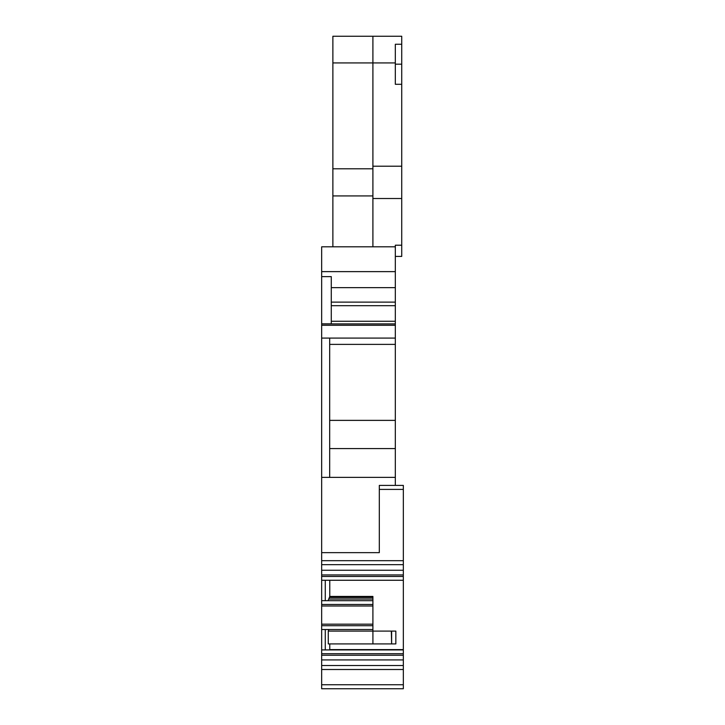 <?xml version="1.0" encoding="UTF-8"?>
<svg xmlns="http://www.w3.org/2000/svg" width="725" height="725" viewBox="0 0 725 725"><rect width="100%" height="100%" fill="white"/><g stroke="black" fill="none" stroke-linecap="round" stroke-linejoin="round"><path stroke-width="1.09" d="M332.875 62.93L332.875 36.25L401.732 36.25L401.732 84.29L395.324 84.29L395.324 62.93L332.875 62.93L332.875 168.798L372.904 168.798M401.732 84.29L401.732 166.206L372.904 166.206L372.904 36.25M401.732 44.252L395.324 44.252L395.324 62.93M329.676 420.373L395.324 420.373L395.324 485.397L379.311 485.397L379.311 552.649L321.664 552.649L321.664 271.621L395.324 271.621L395.324 245.213L401.732 245.213L401.732 256.414L395.324 256.414M395.324 271.621L395.324 302.126L331.28 302.126M331.28 305.705L395.324 305.705L395.324 302.126M395.324 305.705L395.324 338.086L321.664 338.086M395.324 420.373L395.324 338.086M395.324 84.29L395.324 64.19L401.732 64.19M372.904 246.808L372.904 166.206M401.732 166.206L401.732 198.514L372.904 198.514M401.732 198.514L401.732 245.213M395.324 287.644L331.28 287.644L395.324 287.644M395.324 321.266L331.28 321.266M395.324 448.567L329.676 448.567M379.311 489.402L403.336 489.402L403.336 485.397L379.311 485.397M372.904 195.922L332.875 195.922L332.875 168.798M321.664 276.624L331.28 276.624L331.28 323.839L321.664 323.839M329.676 477.385L329.676 338.086M403.336 665.514L403.336 669.501L321.664 669.501L321.664 665.514L403.336 665.514L403.336 655.246L321.664 655.246L321.664 659.922L403.336 659.922M403.336 669.501L403.336 688.75L321.664 688.75L403.336 688.75M403.336 489.402L403.336 580.263L321.664 580.263L321.664 576.466L403.336 576.466M329.775 580.263L403.336 580.263M403.336 580.589L403.336 655.246M332.875 195.922L332.875 246.808M362.899 688.75L329.277 688.75M390.322 688.75L364.902 688.75M321.664 669.501L321.664 688.75M321.664 665.514L321.664 659.922M403.336 649.917L321.664 649.917L321.664 653.723L403.336 653.723M321.664 653.723L321.664 655.246M329.775 643.918L329.775 649.917M403.336 570.258L321.664 570.258L321.664 574.943L403.336 574.943M321.664 574.943L321.664 576.466M321.664 570.258L321.664 564.675L403.336 564.675M321.664 552.649L321.664 564.675M329.775 580.589L329.775 596.439L372.904 596.439L372.904 600.681L321.664 600.681L321.664 604.487L372.904 604.487L372.904 606.009L321.664 606.009L321.664 624.18L372.904 624.18L372.904 625.702L321.664 625.702L321.664 629.508L372.904 629.508L372.904 625.702M329.775 596.439L328.081 600.681M372.904 600.681L372.904 604.487M321.664 604.487L321.664 606.009M372.904 606.009L372.904 624.18M321.664 624.18L321.664 625.702M391.627 631.103L391.627 643.918L395.841 643.918L395.841 631.103L372.913 631.103L372.913 643.918L328.271 643.918L328.271 631.103L372.913 631.103L372.904 629.508M328.081 629.508L329.132 631.103M395.324 477.385L321.664 477.385M321.664 325.271L395.324 325.271M395.324 323.903L321.664 323.903M321.664 271.621L321.664 246.808L395.324 246.808M321.664 649.917L321.664 629.508M321.664 600.681L321.664 580.263M325.271 600.681L325.271 580.263M325.271 649.917L325.271 629.508M391.627 643.918L391.319 631.103M372.913 643.918L391.319 643.918M329.676 344.384L395.324 344.384M321.664 684.744L403.336 684.744M329.775 649.6L403.336 649.6M321.664 560.688L403.336 560.688M372.904 597.518L329.549 597.518M329.141 599.04L372.904 599.04"/></g></svg>
